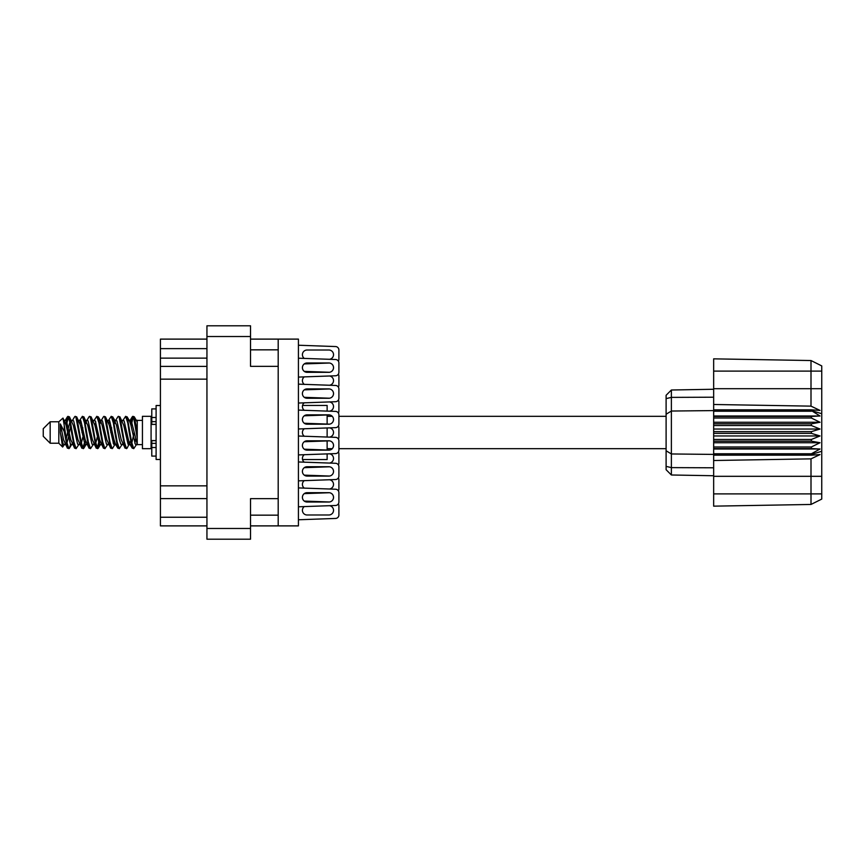 <?xml version="1.0" encoding="UTF-8"?>
<svg xmlns="http://www.w3.org/2000/svg" width="865" height="865" viewBox="0 0 865 865"><rect width="100%" height="100%" fill="white"/><g stroke="black" fill="none" stroke-linecap="round" stroke-linejoin="round"><path stroke-width="1.3" d="M278.195 498.651L250.526 498.651L250.526 539.209L206.94 539.209L206.94 325.791L250.526 325.791L250.526 366.349L278.195 366.349L278.195 525.888L250.526 525.888M278.195 525.888L298.425 525.888L298.425 339.112L278.195 339.112L278.195 366.349M250.526 339.112L278.195 339.112M206.94 525.888L160.414 525.888L160.414 517.238L206.94 517.238M206.94 498.608L160.414 498.608L160.414 517.238M206.94 379.151L160.414 379.151L160.414 485.849L206.94 485.849M206.94 358.132L160.414 358.132L160.414 366.392L206.94 366.392M160.414 358.132L160.414 348.627L206.94 348.627M206.94 339.112L160.414 339.112L160.414 348.627M160.414 498.608L160.414 485.849M160.414 379.151L160.414 366.392M298.425 506.793L335.555 505.484A3.46 3.46 0 0 0 338.896 502.024L338.896 492.682A3.46 3.46 0 0 0 335.555 489.222L298.425 487.914M328.862 492.682L307.075 492.682A4.671 4.671 0 0 0 302.404 497.353A4.671 4.671 0 0 0 307.075 502.024L328.862 502.024A4.671 4.671 0 0 0 333.533 497.353A4.671 4.671 0 0 0 328.862 492.682M329.479 385.249A4.671 4.671 0 0 0 329.479 375.994A4.671 4.671 0 0 1 329.479 385.249A4.671 4.671 0 0 0 329.479 375.994A4.671 4.671 0 0 1 329.479 385.249A4.671 4.671 0 0 0 329.479 375.994A4.671 4.671 0 0 1 329.479 385.249A4.671 4.671 0 0 0 329.479 375.994L304.275 376.881A4.671 4.671 0 0 0 304.275 384.352A4.671 4.671 0 0 1 304.275 376.881A4.671 4.671 0 0 0 304.275 384.352A4.671 4.671 0 0 1 304.275 376.881A4.671 4.671 0 0 0 304.275 384.352A4.671 4.671 0 0 1 304.275 376.881A4.671 4.671 0 0 0 304.275 384.352M298.425 377.086L335.555 375.778A3.46 3.46 0 0 0 338.896 372.318L338.896 362.976A3.46 3.46 0 0 0 335.555 359.516L298.425 358.207M329.479 372.274A4.671 4.671 0 0 0 329.479 363.019L304.275 363.916A4.671 4.671 0 0 0 304.275 371.377A4.671 4.671 0 0 1 304.275 363.916A4.671 4.671 0 0 0 304.275 371.377A4.671 4.671 0 0 1 304.275 363.916L329.479 363.019A4.671 4.671 0 0 1 329.479 372.274A4.671 4.671 0 0 0 329.479 363.019A4.671 4.671 0 0 1 329.479 372.274L304.275 371.377A4.671 4.671 0 0 1 304.275 363.916L329.479 363.019L304.275 363.916A4.671 4.671 0 0 0 304.275 371.377A4.671 4.671 0 0 1 304.275 363.916L329.479 363.019A4.671 4.671 0 0 1 329.479 372.274A4.671 4.671 0 0 0 329.479 363.019A4.671 4.671 0 0 1 329.479 372.274M338.377 361.159A3.46 3.46 0 0 0 338.896 359.343L338.896 350.011A3.46 3.46 0 0 0 335.555 346.551L298.425 345.232M329.479 359.299A4.671 4.671 0 0 0 333.522 354.369A4.671 4.671 0 0 0 328.862 350.011A4.671 4.671 0 0 1 333.522 354.369A4.671 4.671 0 0 1 329.479 359.299A4.671 4.671 0 0 0 333.522 354.369A4.671 4.671 0 0 0 328.862 350.011A4.671 4.671 0 0 1 333.522 354.369A4.671 4.671 0 0 1 329.479 359.299A4.671 4.671 0 0 0 333.522 354.369A4.671 4.671 0 0 0 328.862 350.011A4.671 4.671 0 0 1 333.522 354.369A4.671 4.671 0 0 1 329.479 359.299A4.671 4.671 0 0 0 333.522 354.369A4.671 4.671 0 0 0 328.862 350.011L307.075 350.011A4.671 4.671 0 0 0 304.275 358.413A4.671 4.671 0 0 1 307.075 350.011A4.671 4.671 0 0 0 304.275 358.413A4.671 4.671 0 0 1 307.075 350.011A4.671 4.671 0 0 0 304.275 358.413A4.671 4.671 0 0 1 307.075 350.011A4.671 4.671 0 0 0 304.275 358.413M298.425 519.768L335.555 518.449A3.46 3.46 0 0 0 338.896 514.989L338.896 505.657A3.46 3.46 0 0 0 338.377 503.841M328.862 514.989A4.671 4.671 0 0 0 333.522 510.631A4.671 4.671 0 0 0 329.479 505.701A4.671 4.671 0 0 1 333.522 510.631A4.671 4.671 0 0 1 328.862 514.989A4.671 4.671 0 0 0 333.522 510.631A4.671 4.671 0 0 0 329.479 505.701L304.275 506.587A4.671 4.671 0 0 0 307.075 514.989L328.862 514.989A4.671 4.671 0 0 0 333.522 510.631A4.671 4.671 0 0 0 329.479 505.701L304.275 506.587A4.671 4.671 0 0 0 307.075 514.989A4.671 4.671 0 0 1 304.275 506.587L329.479 505.701L304.275 506.587A4.671 4.671 0 0 0 307.075 514.989A4.671 4.671 0 0 1 304.275 506.587A4.671 4.671 0 0 0 307.075 514.989A4.671 4.671 0 0 1 304.275 506.587L329.479 505.701A4.671 4.671 0 0 1 333.522 510.631A4.671 4.671 0 0 1 328.862 514.989A4.671 4.671 0 0 0 333.522 510.631A4.671 4.671 0 0 0 329.479 505.701A4.671 4.671 0 0 1 333.522 510.631A4.671 4.671 0 0 1 328.862 514.989M338.896 514.989L338.896 505.657L338.896 514.989M329.479 501.981L304.275 501.084A4.671 4.671 0 0 1 304.275 493.623A4.671 4.671 0 0 0 304.275 501.084A4.671 4.671 0 0 1 304.275 493.623A4.671 4.671 0 0 0 304.275 501.084A4.671 4.671 0 0 1 304.275 493.623L329.479 492.726A4.671 4.671 0 0 1 329.479 501.981A4.671 4.671 0 0 0 329.479 492.726A4.671 4.671 0 0 1 329.479 501.981A4.671 4.671 0 0 0 329.479 492.726L304.275 493.623L329.479 492.726A4.671 4.671 0 0 1 329.479 501.981A4.671 4.671 0 0 0 329.479 492.726A4.671 4.671 0 0 1 329.479 501.981M338.896 372.318L338.896 362.976M304.275 410.291A4.671 4.671 0 0 1 304.275 402.82A4.671 4.671 0 0 0 304.275 410.291A4.671 4.671 0 0 1 304.275 402.82A4.671 4.671 0 0 0 302.545 405.436A4.671 4.671 0 0 1 304.275 402.82L329.479 401.933L304.275 402.82A4.671 4.671 0 0 0 302.545 405.436L327.132 405.436L327.132 411.102M298.425 403.036L335.555 401.717A3.46 3.46 0 0 0 338.896 398.257L338.896 388.915A3.46 3.46 0 0 0 335.555 385.466L298.425 384.147M329.479 398.214A4.671 4.671 0 0 0 329.479 388.958A4.671 4.671 0 0 1 329.479 398.214A4.671 4.671 0 0 0 329.479 388.958A4.671 4.671 0 0 1 329.479 398.214L304.275 397.327A4.671 4.671 0 0 1 304.275 389.856A4.671 4.671 0 0 0 304.275 397.327A4.671 4.671 0 0 1 304.275 389.856A4.671 4.671 0 0 0 304.275 397.327A4.671 4.671 0 0 1 304.275 389.856L329.479 388.958A4.671 4.671 0 0 1 329.479 398.214A4.671 4.671 0 0 0 329.479 388.958A4.671 4.671 0 0 1 329.479 398.214M338.896 398.257L338.896 388.915M666.104 416.325L338.896 416.325L338.896 414.865A3.46 3.46 0 0 0 335.555 411.405L298.425 410.086M327.132 416.325L332.268 416.325A4.671 4.671 0 0 0 329.479 414.897A4.671 4.671 0 0 1 332.268 416.325A4.671 4.671 0 0 0 329.479 414.897L327.132 414.984L329.479 414.897L327.132 414.984L327.132 424.077M327.132 453.898L329.479 453.811A4.671 4.671 0 0 1 329.479 463.067A4.671 4.671 0 0 0 329.479 453.811A4.671 4.671 0 0 1 329.479 463.067A4.671 4.671 0 0 0 329.479 453.811A4.671 4.671 0 0 1 329.479 463.067A4.671 4.671 0 0 0 329.479 453.811L304.275 454.709A4.671 4.671 0 0 0 304.275 462.18A4.671 4.671 0 0 1 302.545 459.564A4.671 4.671 0 0 0 304.275 462.18A4.671 4.671 0 0 1 302.545 459.564L327.132 459.564L327.132 453.898M298.425 454.914L335.555 453.595A3.46 3.46 0 0 0 338.896 450.135L338.896 448.675L666.104 448.675M329.479 440.847A4.671 4.671 0 0 1 329.479 450.103A4.671 4.671 0 0 0 329.479 440.847L304.275 441.734A4.671 4.671 0 0 0 304.275 449.205L329.479 450.103A4.671 4.671 0 0 0 332.268 448.675A4.671 4.671 0 0 1 329.479 450.103A4.671 4.671 0 0 0 332.268 448.675L327.132 448.675M338.896 450.135L338.896 440.804A3.46 3.46 0 0 0 335.555 437.344L298.425 436.025M329.479 489.006A4.671 4.671 0 0 0 329.479 479.751A4.671 4.671 0 0 1 329.479 489.006A4.671 4.671 0 0 0 329.479 479.751A4.671 4.671 0 0 1 329.479 489.006A4.671 4.671 0 0 0 329.479 479.751A4.671 4.671 0 0 1 329.479 489.006A4.671 4.671 0 0 0 329.479 479.751L304.275 480.648A4.671 4.671 0 0 0 304.275 488.12A4.671 4.671 0 0 1 304.275 480.648A4.671 4.671 0 0 0 304.275 488.12A4.671 4.671 0 0 1 304.275 480.648A4.671 4.671 0 0 0 304.275 488.12A4.671 4.671 0 0 1 304.275 480.648A4.671 4.671 0 0 0 304.275 488.12M298.425 480.854L335.555 479.534A3.46 3.46 0 0 0 338.896 476.085L338.896 466.743A3.46 3.46 0 0 0 335.555 463.283L298.425 461.964M329.479 466.786A4.671 4.671 0 0 1 329.479 476.042A4.671 4.671 0 0 0 329.479 466.786A4.671 4.671 0 0 1 329.479 476.042A4.671 4.671 0 0 0 329.479 466.786A4.671 4.671 0 0 1 329.479 476.042A4.671 4.671 0 0 0 329.479 466.786A4.671 4.671 0 0 1 329.479 476.042L304.275 475.144A4.671 4.671 0 0 1 304.275 467.673A4.671 4.671 0 0 0 304.275 475.144A4.671 4.671 0 0 1 304.275 467.673A4.671 4.671 0 0 0 304.275 475.144A4.671 4.671 0 0 1 304.275 467.673L329.479 466.786L304.275 467.673A4.671 4.671 0 0 0 304.275 475.144A4.671 4.671 0 0 1 304.275 467.673M338.896 476.085L338.896 466.743M338.896 502.024L338.896 492.682M338.896 359.343L338.896 350.011L338.896 359.343M338.377 387.098A3.46 3.46 0 0 0 338.896 385.282L338.896 375.951A3.46 3.46 0 0 0 338.377 374.134M338.896 385.282L338.896 375.951L338.896 385.282M338.377 413.048A3.46 3.46 0 0 0 338.896 411.232L338.896 401.89A3.46 3.46 0 0 0 338.377 400.073M329.479 411.189A4.671 4.671 0 0 0 329.479 401.933A4.671 4.671 0 0 1 329.479 411.189A4.671 4.671 0 0 0 329.479 401.933A4.671 4.671 0 0 1 329.479 411.189A4.671 4.671 0 0 0 329.479 401.933A4.671 4.671 0 0 1 329.479 411.189M338.896 411.232L338.896 401.89M338.377 464.927A3.46 3.46 0 0 0 338.896 463.11L338.896 453.768A3.46 3.46 0 0 0 338.377 451.952M338.896 463.11L338.896 453.768M338.377 490.866A3.46 3.46 0 0 0 338.896 489.049L338.896 479.718A3.46 3.46 0 0 0 338.377 477.902M338.896 489.049L338.896 479.718L338.896 489.049M304.275 454.709A4.671 4.671 0 0 0 304.275 462.18A4.671 4.671 0 0 1 304.275 454.709L329.479 453.811M338.377 438.988A3.46 3.46 0 0 0 338.896 437.171L338.896 427.829A3.46 3.46 0 0 0 338.377 426.013M329.479 437.128A4.671 4.671 0 0 0 329.479 427.872A4.671 4.671 0 0 1 329.479 437.128A4.671 4.671 0 0 0 329.479 427.872L304.275 428.77A4.671 4.671 0 0 0 304.275 436.23A4.671 4.671 0 0 1 304.275 428.77A4.671 4.671 0 0 0 304.275 436.23M338.896 437.171L338.896 427.829L338.896 437.171M329.479 424.153L304.275 423.266A4.671 4.671 0 0 1 304.275 415.795L329.479 414.897A4.671 4.671 0 0 1 329.479 424.153A4.671 4.671 0 0 0 329.479 414.897M304.275 506.587L329.479 505.701L304.275 506.587M304.275 493.623A4.671 4.671 0 0 0 304.275 501.084A4.671 4.671 0 0 1 304.275 493.623M304.275 480.648L329.479 479.751L304.275 480.648M328.862 466.743L307.075 466.743A4.671 4.671 0 0 0 302.404 471.414A4.671 4.671 0 0 0 307.075 476.085L328.862 476.085A4.671 4.671 0 0 0 333.533 471.414A4.671 4.671 0 0 0 328.862 466.743M304.275 441.734A4.671 4.671 0 0 0 304.275 449.205M328.862 440.804L307.075 440.804A4.671 4.671 0 0 0 302.404 445.475A4.671 4.671 0 0 0 307.075 450.135L328.862 450.135A4.671 4.671 0 0 0 333.533 445.475A4.671 4.671 0 0 0 328.862 440.804M298.425 428.975L335.555 427.656A3.46 3.46 0 0 0 338.896 424.196L338.896 414.865M304.275 428.77L329.479 427.872M304.275 415.795A4.671 4.671 0 0 0 304.275 423.266M328.862 414.865L307.075 414.865A4.671 4.671 0 0 0 302.404 419.525A4.671 4.671 0 0 0 307.075 424.196L328.862 424.196A4.671 4.671 0 0 0 333.533 419.525A4.671 4.671 0 0 0 328.862 414.865M304.275 402.82L329.479 401.933M304.275 389.856A4.671 4.671 0 0 0 304.275 397.327A4.671 4.671 0 0 1 304.275 389.856M328.862 388.915L307.075 388.915A4.671 4.671 0 0 0 302.404 393.586A4.671 4.671 0 0 0 307.075 398.257L328.862 398.257A4.671 4.671 0 0 0 333.533 393.586A4.671 4.671 0 0 0 328.862 388.915M304.275 376.881L329.479 375.994L304.275 376.881M328.862 362.976L307.075 362.976A4.671 4.671 0 0 0 302.404 367.647A4.671 4.671 0 0 0 307.075 372.318L328.862 372.318A4.671 4.671 0 0 0 333.533 367.647A4.671 4.671 0 0 0 328.862 362.976M50.17 443.226L50.17 421.774L43.25 428.694L43.25 436.306L50.17 443.226L58.82 443.226L62.626 447.032L64.626 444.21M50.17 421.774L58.82 421.774L58.82 443.226M129.231 432.5L132.118 447.875L133.74 448.675L131.577 442.004L127.252 417.125L125.63 416.325L127.793 422.996L129.231 432.5M134.799 443.139L135.481 439.042M136.681 444.21L133.74 448.675M71.579 432.5L74.466 447.875L76.088 448.675L73.925 442.004L69.6 417.125L67.978 416.325L70.141 422.996L71.579 432.5M79.039 444.21L76.088 448.675M85.992 432.5L88.879 447.875L90.501 448.675L88.338 442.004L84.013 417.125L82.391 416.325L84.554 422.996L85.992 432.5M93.452 444.21L90.501 448.675M100.405 432.5L103.292 447.875L104.914 448.675L102.751 442.004L98.426 417.125L96.804 416.325L98.967 422.996L100.405 432.5M107.866 444.21L104.914 448.675M114.818 432.5L117.705 447.875L119.327 448.675L117.164 442.004L112.839 417.125L111.217 416.325L113.38 422.996L114.818 432.5M122.279 444.21L119.327 448.675M65.697 423.699L67.978 416.325M68.432 416.638L66.237 425.958M80.11 423.699L80.694 420.574M79.439 420.79L82.391 416.325M93.853 420.79L96.804 416.325M95.745 421.861L95.064 425.958M108.936 423.699L109.509 420.574M108.266 420.79L111.217 416.325M122.679 420.79L125.63 416.325M137.243 443.875L137.243 444.61L142.433 444.61M142.433 432.5L142.433 448.675L151.083 448.675L151.083 416.325L142.433 416.325L142.433 432.5M327.132 427.959L327.132 437.041M327.132 440.923L327.132 450.016M70.584 444.426L69.427 448.211L67.427 448.211L64.259 431.667L60.366 423.947L60.366 432.705L62.626 447.032M68.886 448.675L66.724 442.004L64.259 425.591L64.259 431.667M84.348 443.139L82.845 448.362M85.57 441.301L83.84 448.211L81.84 448.211L75.904 417.125L75.19 416.325L74.639 416.789L72.238 420.79M83.289 448.675L81.126 442.004L76.812 417.125L75.19 416.325M99.453 439.042L97.258 448.362M99.983 441.301L98.253 448.211L96.253 448.211L90.317 417.125L89.603 416.325L89.052 416.789L86.651 420.79M97.702 448.675L95.539 442.004L91.225 417.125L89.603 416.325M113.856 439.042L113.174 443.139M115.272 443.832L112.666 448.211L110.666 448.211L104.73 417.125L104.005 416.325L103.465 416.789L101.064 420.79M114.396 441.301L113.823 444.426M112.115 448.675L109.952 442.004L105.627 417.125L104.005 416.325M130.55 441.301L127.079 448.211L125.079 448.211L119.143 417.125L118.418 416.325L117.867 416.789L115.467 420.79M128.809 441.301L128.236 444.426M126.528 448.675L124.365 442.004L120.04 417.125L118.418 416.325M137.243 431.819L137.243 422.034L134.28 416.789L137.243 431.819L137.243 438.068L133.556 417.125L132.832 416.325L132.118 417.125L130.55 423.699M134.28 416.789L132.832 416.325M133.286 416.638L131.091 425.958M137.243 420.574L137.243 422.034M137.243 444.502L137.243 438.068M58.82 421.774L62.994 418.087L64.259 425.591M137.243 444.772L135.264 444.167L130.939 425.288L129.48 420.79L128.236 420.574M123.381 444.772L120.851 444.167L119.413 439.712L116.526 425.288L114.364 420.228L116.894 420.833L121.219 439.712L125.079 448.211M111.672 427.818L110.763 432.5M108.968 444.772L106.438 444.167L102.124 425.288L100.654 420.79L99.41 420.574M94.555 444.772L92.025 444.167L87.711 425.288L83.84 416.789M96.253 448.211L92.393 439.712L88.068 420.833L87.343 420.228L84.997 420.574M82.845 427.818L81.937 432.5M80.142 444.772L77.623 444.167L73.298 425.288L69.427 416.789M69.946 421.861L68.432 427.818M67.535 432.5L66.237 439.042M65.729 444.772L63.21 444.167L60.366 432.705M137.243 444.459L131.307 420.833L130.583 420.228L129.685 421.168M115.272 421.168L114.396 423.699M110.666 448.211L106.806 439.712L102.481 420.833L99.962 420.228M100.859 421.168L99.983 423.699M97.258 437.182L95.745 443.139M86.446 421.168L85.57 423.699M82.845 437.182L81.332 443.139M81.84 448.211L77.98 439.712L73.655 420.833L71.135 420.228M70.627 425.958L69.33 432.5M68.432 437.182L66.919 443.139M67.427 448.211L63.567 439.712L60.366 423.947M134.183 432.5L131.772 443.139M131.134 444.426L129.88 444.21L128.42 439.712L124.095 420.833L121.576 420.228M116.721 444.426L115.467 444.21L114.007 439.712L109.682 420.833L107.163 420.228M103.465 448.211L99.594 439.712L95.269 420.833L92.75 420.228M89.052 448.211L85.181 439.712L80.867 420.833L78.337 420.228M74.639 448.211L70.768 439.712L66.454 420.833L65.729 420.228L64.832 421.168M129.48 444.21L128.777 444.772L128.063 444.167L123.738 425.288L119.878 416.789M115.067 444.21L114.364 444.772L113.65 444.167L109.325 425.288L105.465 416.789M98.253 448.211L100.654 444.21L99.962 444.772L99.237 444.167L94.912 425.288L91.052 416.789M87.343 444.772L84.824 444.167L80.499 425.288L76.639 416.789M72.93 444.772L70.411 444.167L66.086 425.288L62.994 418.087M811.37 431.635L713.657 431.635L713.657 433.365L811.37 433.365L811.37 431.635L820.02 429.04L811.37 425.526L811.37 423.839L820.02 422.271L811.37 418.022L811.37 416.454L820.02 415.989L811.37 410.594L713.657 410.594L713.657 404.485L811.002 406.139L811.002 371.107L713.657 371.107L713.657 358.845L811.002 360.543L821.75 365.917L821.75 499.083L811.002 504.457L713.657 506.155L713.657 493.893L811.002 493.893L811.002 458.861L713.657 460.515L713.657 493.893M713.657 455.174L811.37 455.174L811.37 453.779L713.657 453.779L713.657 460.515M713.657 448.546L811.37 448.546L811.37 446.978L713.657 446.978L713.657 453.779M811.37 448.546L820.02 449.011L811.37 453.779M811.37 433.365L820.02 435.96L811.37 439.474L811.37 441.161L820.02 442.729L811.37 446.978M811.37 439.474L713.657 439.474L713.657 441.161L811.37 441.161M811.37 423.839L713.657 423.839L713.657 425.526L811.37 425.526M811.37 416.454L713.657 416.454L713.657 418.022L811.37 418.022M821.75 413.719L811.37 410.594L811.37 409.826L713.657 409.826M713.657 404.485L713.657 388.688L821.75 388.688M713.657 371.107L713.657 388.688M713.657 416.454L713.657 410.594L671.381 411.037L671.381 474.993L666.104 469.717L666.104 395.283L671.381 390.007L713.657 389.261L671.381 390.007L671.381 411.037L666.104 414.227M666.104 450.773L671.381 453.963L713.657 454.406L811.37 454.406L821.75 451.281M713.657 446.978L713.657 441.161M713.657 439.474L713.657 433.365M713.657 431.635L713.657 425.526M713.657 423.839L713.657 418.022M685.34 475.242L682.528 475.188M713.657 475.739L671.381 474.993L666.104 469.717M713.657 411.221L811.37 411.221M821.75 499.083L811.002 504.457L811.002 493.893L821.75 493.893M821.75 371.107L811.002 371.107L811.002 360.543L821.75 365.917M811.37 455.174L820.02 454.579L811.002 458.861M811.002 406.139L820.02 410.421L811.37 409.826M713.657 415.989L820.02 415.989M713.657 422.271L820.02 422.271M713.657 429.04L820.02 429.04M713.657 435.96L820.02 435.96M713.657 442.729L820.02 442.729M713.657 449.011L820.02 449.011M156.1 408.896L151.775 408.896L151.775 424.391L156.1 424.347M156.1 440.653L151.775 440.653L151.775 456.104L156.1 456.104M160.414 405.523L156.1 405.523L156.1 459.477L160.414 459.477M250.526 336.517L206.94 336.517M206.94 528.483L250.526 528.483M250.526 515.162L278.195 515.162M278.195 349.838L250.526 349.838M821.75 476.312L713.657 476.312M666.104 466.386L671.381 467.619L713.657 467.792M713.657 397.208L671.381 397.381L666.104 398.614M156.1 417.492L151.775 417.492M156.1 447.508L151.775 447.508M156.1 443.356L151.775 443.356M156.1 421.644L151.775 421.644M151.083 442.534L151.775 442.534M151.083 422.466L151.775 422.466M137.243 420.39L142.433 420.39M129.48 420.79L127.079 416.789M115.067 420.79L112.666 416.789M100.654 420.79L98.253 416.789M130.583 420.228L128.777 420.228M132.28 416.789L129.88 420.79M132.28 448.211L129.88 444.21M117.867 448.211L115.467 444.21M67.427 416.789L65.026 420.79M86.241 444.21L83.84 448.211M71.827 444.21L69.427 448.211M137.243 420.228L135.989 420.228M130.583 444.772L128.777 444.772M116.169 444.772L114.364 444.772M101.756 444.772L99.962 444.772M65.729 420.228L63.923 420.228M156.1 424.391L151.775 424.391M156.1 440.609L151.775 440.609"/></g></svg>
